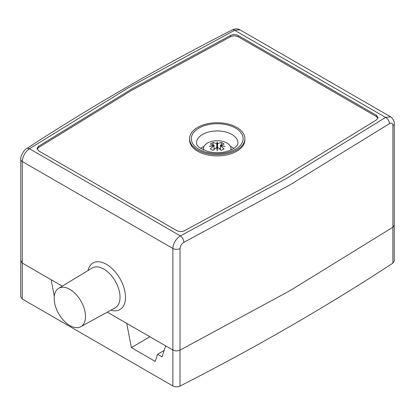 <?xml version="1.0" encoding="UTF-8"?>
<svg xmlns="http://www.w3.org/2000/svg" width="415" height="415" viewBox="0 0 415 415"><rect width="100%" height="100%" fill="white"/><g stroke="black" fill="none" stroke-linecap="round" stroke-linejoin="round"><path stroke-width="0.62" d="M149.882 336.736L131.389 347.64L126.731 323.373L107.298 312.153L172.884 350.016L165.689 345.861L162 356.848L157.591 354.301L155.21 361.392L131.389 347.64M54.298 296.217L51.128 279.726L22.265 263.058L20.781 260.615M394.214 225.189L394.214 261.149L392.875 263.157C326.361 306.695 255.401 347.661 179.991 386.064C177.563 387.122 175.182 387.086 172.853 385.96L22.265 299.023L20.75 296.907L20.75 260.942M164.153 350.436L157.591 354.301M230.73 150.121A13.768 7.947 0 0 0 230.932 148.176A13.768 7.947 0 0 0 226.927 143.05A13.768 7.947 0 0 0 212.319 141.235A13.768 7.947 0 0 0 203.454 148.176A13.768 7.947 0 0 0 203.646 150.085M216.817 147.647L217.19 141.92A25.901 1.842 87.1 0 1 217.595 143.777A25.834 14.919 -60 0 1 221.314 142.506A24.718 14.271 60 0 1 222.689 143.237A24.718 14.271 60 0 1 224.064 144.093A25.834 14.919 120 0 0 220.344 145.359A25.901 21.066 8.6 0 1 224.966 146.407A25.901 21.066 171.4 0 0 220.344 145.826A25.834 14.919 60 0 1 224.064 148.85A24.718 14.271 120 0 0 221.314 150.438A25.834 14.919 -120 0 0 217.595 147.413A25.901 1.842 92.9 0 0 217.19 150.899A25.901 1.842 -92.9 0 0 216.786 147.413A25.834 14.919 120 0 0 213.071 150.438A24.718 14.271 -120 0 0 211.697 149.582A24.718 14.271 -120 0 0 210.322 148.85A25.834 14.919 -60 0 1 214.041 145.826A25.901 21.066 -171.4 0 0 209.419 146.407A25.901 21.066 -8.6 0 1 214.041 145.359L214.041 149.561M216.786 147.413L216.786 143.777A25.901 1.842 -87.1 0 1 217.19 141.92M217.19 145.177L217.569 147.647M217.595 143.777L217.595 147.413M220.344 149.561L220.344 145.359M217.538 147.88L216.848 147.88M214.041 145.359A25.834 14.919 -120 0 0 210.322 144.093A24.718 14.271 -60 0 1 213.071 142.506A25.834 14.919 60 0 1 216.786 143.777M217.19 150.899L217.19 148.077M219.649 148.969L220.344 147.958M221.314 144.939L221.314 142.506M213.071 142.506L213.071 144.939M214.041 147.968L214.726 148.975M69.839 325.536A22.156 12.792 60 0 1 55.403 306.14A22.156 12.792 60 0 1 58.629 288.342A22.156 12.792 60 0 1 80.92 301.051A22.156 12.792 60 0 1 80.78 326.714A22.156 12.792 60 0 1 69.839 325.536M392.912 125.667A5.182 2.993 -0 0 0 394.25 123.66L394.25 225.205L392.912 227.213L392.912 125.667C392.699 123.229 391.537 122.56 389.431 123.66L289.961 184.908L183.871 242.334A5.182 2.838 -117.6 0 0 180.395 235.886L29.444 148.736A5.182 3.138 -122.5 0 0 26.659 148.596C25.185 148.7 20.236 155.459 20.781 159.422L20.781 260.968L22.301 263.079L62.255 286.143M239.948 29.833C237.613 28.536 235.046 28.562 232.234 29.911A5.182 2.838 62.4 0 1 234.636 30.269L239.948 29.833L390.639 116.833L385.587 117.419L286.293 178.559L180.395 235.886C175.846 238.879 173.34 243.076 172.884 248.476L172.884 350.016C175.218 351.142 177.599 351.173 180.027 350.12L289.961 290.682L392.912 227.213M233.847 148.456A20.729 11.968 0 0 0 230.361 146.35M203.998 146.391A20.729 11.968 0 0 0 200.606 148.456M197.675 149.971A27.644 15.962 0 0 0 227.804 153.431A27.644 15.962 0 0 0 244.871 138.683A27.644 15.962 0 0 0 217.227 122.726A27.644 15.962 0 0 0 189.582 138.683A27.644 15.962 0 0 0 197.675 149.971M244.871 138.683L244.871 139.954A27.644 15.962 180 0 1 227.804 154.702A27.644 15.962 180 0 1 197.675 151.242A27.644 15.962 180 0 1 189.582 139.954L189.582 138.683M377.946 118.244L376.389 116.553L238.34 36.852C235.772 35.612 233.152 35.576 230.481 36.738L131.488 90.449L38.45 147.605L37.085 149.182M376.389 115.282L238.34 35.581C235.772 34.346 233.152 34.31 230.481 35.467L131.488 89.183L38.45 146.334L36.977 148.549L38.642 150.873L176.691 230.574C179.259 231.809 181.879 231.85 184.55 230.688L283.544 176.972L376.581 119.821L378.055 117.606L376.389 115.282L376.389 116.553M389.431 123.66A5.182 3.138 57.5 0 0 385.587 117.419L234.636 30.269L128.738 87.596L29.444 148.736C25.113 151.859 22.732 156.123 22.301 161.534L172.884 248.476A5.182 2.993 -0 0 0 180.027 248.575C180.26 245.882 181.542 243.802 183.871 242.334M22.265 299.023L22.265 263.058M172.853 385.96L172.853 350.001M179.991 386.064L179.991 350.136M392.875 263.157L392.875 227.233M58.629 288.342L92.146 268.023A22.991 13.275 60 0 1 115.277 281.214A22.991 13.275 60 0 1 115.137 307.847L80.78 326.714M110.878 310.181A26.876 15.516 -120 0 0 125.429 295.527A26.876 15.516 -120 0 0 107.957 265.268A26.876 15.516 -120 0 0 87.99 270.544M22.301 263.079L22.301 161.534A5.182 2.993 0 0 1 20.781 159.422M196.497 142.916A20.729 11.968 180 0 1 217.227 130.948A20.729 11.968 180 0 1 237.951 142.916C237.759 143.268 238.874 145.011 232.955 149.006C225.848 152.741 217.553 153.602 208.071 151.584L199.688 147.807C197.467 145.992 196.404 144.363 196.497 142.916M235.544 149.26A25.912 14.961 0 0 0 223.929 124.235A25.912 14.961 0 0 0 192.197 142.558A25.912 14.961 0 0 0 235.544 149.26M38.45 146.334L38.45 147.605M238.34 35.581L238.34 36.852M230.481 35.467L230.481 36.738M180.027 350.12L180.027 248.575M203.454 148.176L203.267 149.914M230.932 148.176L231.124 149.945M390.639 116.833C393.337 119.162 394.541 121.434 394.25 123.66M232.234 29.911C159.495 67.033 90.968 106.593 26.659 148.596"/></g></svg>
